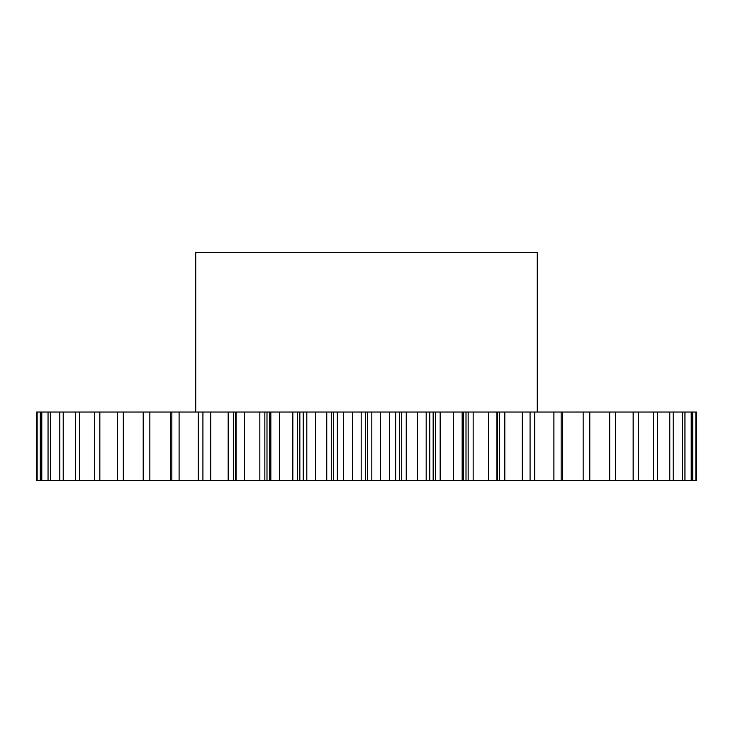 <?xml version="1.0" encoding="UTF-8"?>
<svg xmlns="http://www.w3.org/2000/svg" width="733" height="733" viewBox="0 0 733 733"><rect width="100%" height="100%" fill="white"/><g stroke="black" fill="none" stroke-linecap="round" stroke-linejoin="round"><path stroke-width="1.1" d="M537.271 412.038L537.271 252.656L195.729 252.656L195.729 412.038M297.625 412.038L297.625 480.344L269.625 480.344L269.625 412.038L696.35 412.038L696.35 480.344L695.855 480.344L695.855 412.038M264.842 412.038L264.842 480.344L235.98 480.344L235.98 412.038L269.625 412.038M210.71 480.344L210.71 412.038L233.341 412.038L233.341 480.344L37.145 480.344L37.145 412.038L36.65 412.038L36.65 480.344L36.65 412.038M37.145 412.038L210.71 412.038M233.341 412.038L235.98 412.038M303.224 412.038L303.224 480.344L315.593 480.344L315.593 412.038M306.815 480.344L306.815 412.038M352.436 412.038L352.436 480.344L343.548 480.344L343.548 412.038M331.27 412.038L331.27 480.344L333.533 480.344L333.533 412.038M331.27 480.344L326.753 480.344L326.753 412.038M315.593 480.344L326.753 480.344M303.224 480.344L299.843 480.344L299.843 412.038M297.625 480.344L299.843 480.344M269.625 480.344L266.995 480.344L266.995 412.038M264.842 480.344L266.995 480.344M235.98 480.344L235.394 480.344L235.394 412.038M233.341 480.344L235.394 480.344M37.145 480.344L36.65 480.344M562.523 412.038L562.523 480.344L695.855 480.344M562.523 480.344L553.901 480.344L553.901 412.038M534.724 412.038L534.724 480.344L553.901 480.344M534.724 480.344L522.29 480.344L522.29 412.038M504.817 412.038L504.817 480.344L522.29 480.344M504.817 480.344L499.659 480.344L499.659 412.038M497.606 412.038L497.606 480.344L499.659 480.344M497.606 480.344L497.02 480.344L497.02 412.038M473.161 412.038L473.161 480.344L497.02 480.344M473.161 480.344L468.158 480.344L468.158 412.038M466.005 412.038L466.005 480.344L468.158 480.344M466.005 480.344L463.375 480.344L463.375 412.038M440.166 412.038L440.166 480.344L463.375 480.344M440.166 480.344L435.375 480.344L435.375 412.038M433.157 412.038L433.157 480.344L435.375 480.344M433.157 480.344L429.776 480.344L429.776 412.038M406.247 412.038L406.247 480.344L429.776 480.344M406.247 480.344L401.73 480.344L401.73 412.038M399.467 412.038L399.467 480.344L401.73 480.344M399.467 480.344L395.664 480.344L395.664 412.038M371.823 412.038L371.823 480.344L395.664 480.344M371.823 480.344L367.636 480.344L367.636 412.038M365.364 412.038L365.364 480.344L367.636 480.344M365.364 480.344L361.177 480.344L361.177 412.038M352.436 480.344L361.177 480.344M337.336 412.038L337.336 480.344L343.548 480.344M337.336 480.344L333.533 480.344M279.392 480.344L279.392 412.038M270.834 480.344L270.834 412.038M244.281 480.344L244.281 412.038M236.053 480.344L236.053 412.038M202.922 480.344L202.922 412.038M179.099 480.344L179.099 412.038M171.843 480.344L171.843 412.038M149.844 480.344L149.844 412.038M143.21 480.344L143.21 412.038M123.318 480.344L123.318 412.038M117.381 480.344L117.381 412.038M99.844 480.344L99.844 412.038M94.694 480.344L94.694 412.038M79.723 480.344L79.723 412.038M75.417 480.344L75.417 412.038M63.212 480.344L63.212 412.038M59.804 480.344L59.804 412.038M50.513 480.344L50.513 412.038M48.048 480.344L48.048 412.038M41.79 480.344L41.79 412.038M40.297 480.344L40.297 412.038M692.703 480.344L692.703 412.038M691.21 480.344L691.21 412.038M684.952 480.344L684.952 412.038M682.487 480.344L682.487 412.038M673.196 480.344L673.196 412.038M669.788 480.344L669.788 412.038M657.583 480.344L657.583 412.038M653.277 480.344L653.277 412.038M638.306 480.344L638.306 412.038M633.156 480.344L633.156 412.038M615.619 480.344L615.619 412.038M609.682 480.344L609.682 412.038M589.79 480.344L589.79 412.038M583.156 480.344L583.156 412.038M561.157 480.344L561.157 412.038M530.078 480.344L530.078 412.038M496.947 480.344L496.947 412.038M488.719 480.344L488.719 412.038M462.166 480.344L462.166 412.038M453.608 480.344L453.608 412.038M426.185 480.344L426.185 412.038M417.407 480.344L417.407 412.038M389.452 480.344L389.452 412.038M380.564 480.344L380.564 412.038M170.477 480.344L170.477 412.038M198.276 480.344L198.276 412.038M228.183 480.344L228.183 412.038M259.839 480.344L259.839 412.038M292.834 480.344L292.834 412.038"/></g></svg>
